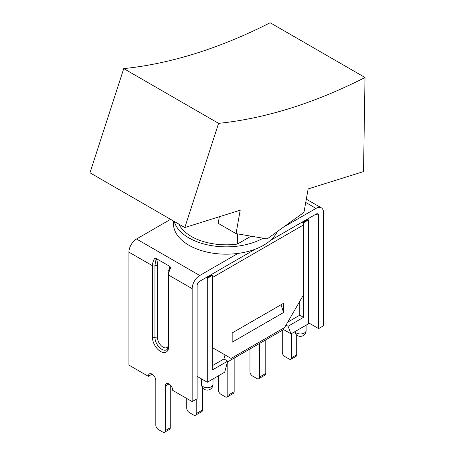 <?xml version="1.0" encoding="UTF-8"?>
<svg xmlns="http://www.w3.org/2000/svg" width="455" height="455" viewBox="0 0 455 455"><rect width="100%" height="100%" fill="white"/><g stroke="black" fill="none" stroke-linecap="round" stroke-linejoin="round"><path stroke-width="0.68" d="M219.35 216.734L218.178 223.308L236.037 233.62L240.2 210.204L184.821 227.545L218.582 123.356A645.452 372.651 120 0 0 365.018 77.504L270.179 22.75A645.452 372.651 -60 0 1 123.743 68.603L89.982 172.792L184.821 227.545M365.018 77.504L363.528 171.586L308.143 188.927L303.98 212.349L267.176 238.909L236.037 233.62M218.582 123.356L123.743 68.603M251.063 236.173L237.362 244.085L237.362 233.847M277.231 231.652A52.803 30.485 180 0 1 238.005 253.418A52.803 30.485 180 0 1 173.457 223.695L173.457 220.988M237.362 244.085A49.282 28.455 180 0 1 178.826 224.087M263.081 238.215A52.803 30.485 180 0 1 209.829 245.336A52.803 30.485 180 0 1 174.185 221.409M238.005 253.418L199.751 275.502L136.523 239L170.591 219.333M305.737 202.464L315.992 208.39L283.357 227.227M316.117 214.066L318.608 215.499A3.521 2.03 120 0 0 317.88 213.89A3.521 2.03 120 0 0 316.117 214.066L270.281 240.53M255.42 249.107L199.626 281.321A3.521 2.03 120 0 0 197.134 285.632L197.134 398.734L192.158 401.606L172.741 390.401A5.278 3.049 60 0 0 170.437 385.084A5.278 3.049 60 0 0 166.371 383.673A5.278 3.049 60 0 0 165.273 386.09L165.273 430.64A3.521 2.03 60 0 1 164.545 432.25A3.521 2.03 60 0 1 162.788 432.074L158.306 429.492A3.521 2.03 60 0 1 155.815 425.175L155.815 380.625A5.278 3.049 60 0 0 153.511 375.312A5.278 3.049 60 0 0 149.445 373.896A5.278 3.049 60 0 0 148.347 376.313L152.084 374.158M315.992 208.39A10.738 6.199 -60 0 1 321.361 207.855A10.738 6.199 -60 0 1 323.585 212.769L323.585 325.729L318.608 328.601L308.462 322.749M296.7 335.039L296.7 354.758A3.521 2.03 60 0 1 295.972 356.373L290.995 359.245A3.521 2.03 60 0 1 289.232 359.069L284.756 356.487A3.521 2.03 60 0 1 282.265 352.17L282.265 330.33M170.255 384.896L170.255 427.763A3.521 2.03 60 0 1 169.522 429.378L164.545 432.25M136.523 239A10.738 6.199 120 0 0 128.936 252.15L128.936 365.103L148.347 376.313M291.723 333.492L291.723 357.636A3.521 2.03 60 0 1 290.995 359.245M156.23 258.542L154.592 258.394C155.377 260.044 155.491 262.489 154.945 265.726A1.757 1.018 180 0 1 157.436 265.731C157.726 263.502 157.328 261.107 156.23 258.542L169.84 266.402L168.634 270.901M169.442 268.717L170.773 267.739L169.84 266.402M318.608 215.499L318.608 328.601M154.592 258.394A10.738 6.199 120 0 0 152.453 265.731L152.453 337.439A11.443 6.603 -120 0 0 160.547 351.453A11.443 6.603 -120 0 0 168.634 346.784L168.634 275.07L192.158 288.652L192.158 401.606M192.158 288.652A10.738 6.199 -60 0 1 199.751 275.502M265.777 339.851L265.777 373.475L259.43 377.144A3.521 2.03 60 0 1 258.696 378.753A3.521 2.03 60 0 1 256.938 378.577L252.457 375.995A3.521 2.03 60 0 1 249.966 371.684L249.966 348.974M258.696 378.753L265.043 375.091A3.521 2.03 -120 0 0 265.777 373.475M259.43 343.514L259.43 377.144M234.16 358.102L234.16 391.727L227.813 395.395A3.521 2.03 60 0 1 227.085 397.005A3.521 2.03 60 0 1 225.327 396.828L220.846 394.246A3.521 2.03 60 0 1 218.355 389.935L218.355 375.847M227.085 397.005L233.432 393.342A3.521 2.03 -120 0 0 234.16 391.727M227.813 361.765L227.813 395.395M202.549 387.614L202.549 409.978L196.202 413.646A3.521 2.03 60 0 1 195.474 415.256A3.521 2.03 60 0 1 193.716 415.079L189.234 412.497A3.521 2.03 60 0 1 186.743 408.186L186.743 398.483M195.474 415.256L201.821 411.593A3.521 2.03 -120 0 0 202.549 409.978M196.202 399.274L196.202 413.646M212.257 276.179A4.402 2.542 60 0 1 212.445 277.516L212.445 347.643L231.112 358.421L284.631 327.526L303.297 295.193L303.297 225.06A4.402 2.542 -120 0 0 302.677 222.546L307.842 219.56L308.462 219.919L308.462 323.823L291.041 333.885L283.573 329.574L227.454 361.975M212.257 365.718L223.945 358.967L227.682 361.122L224.702 372.184L207.281 382.245L197.134 376.387M283.573 312.522L232.169 342.194L232.169 332.952L283.573 303.275L283.573 312.522L281.025 304.742M227.682 361.122L212.257 370.029L212.257 275.463L211.82 274.996A4.402 2.542 60 0 1 211.95 275.286M307.842 219.56A4.402 2.542 -120 0 0 307.552 219.009M206.365 277.431A4.402 2.542 60 0 1 206.655 277.982L211.638 275.104M212.445 347.643L225.037 354.917L223.945 358.967M302.865 222.438L303.485 222.796L303.485 317.357L288.06 326.263L291.041 333.885M308.462 219.919L303.485 222.796M212.257 275.463L207.281 278.341L206.655 277.982M299.754 301.335L299.754 315.201L287.742 322.134M283.112 328.402L283.573 329.574M286.036 325.092L288.06 326.263M303.485 317.357L299.754 315.201M207.281 382.245L207.281 278.341M165.273 386.09L169.01 383.935M165.273 430.64L170.255 427.763M296.7 354.758L291.723 357.636M168.634 346.784A1.757 1.018 180 0 1 168.123 346.062C167.895 348.399 167.394 349.639 166.632 349.776A9.68 5.591 60 0 1 159.17 347.182A9.68 5.591 60 0 1 154.945 337.439L154.945 265.731A1.757 1.018 180 0 1 152.453 265.731L128.936 252.15M152.453 337.439A1.757 1.018 0 0 0 154.945 337.439A1.757 1.018 180 0 1 157.436 337.439L157.436 265.731M168.117 346.329A7.923 4.573 60 0 1 161.826 346.295A7.923 4.573 60 0 1 157.436 337.439M170.773 267.733A10.738 6.199 -60 0 0 168.634 275.07A1.757 1.018 180 0 1 168.123 274.354L168.123 346.062M212.445 277.516L303.297 225.06M203.237 386.733A5.722 3.304 180 0 1 201.559 384.401A5.722 5.722 0 0 0 204.42 389.355A5.722 5.722 0 0 0 212.997 384.401A5.722 3.304 180 0 1 209.471 387.45A5.722 3.304 180 0 1 203.237 386.733M294.76 331.74A5.722 5.722 0 0 0 306.096 330.654A5.722 3.304 180 0 1 302.564 333.703A5.722 3.304 180 0 1 296.33 332.986A5.722 3.304 180 0 1 294.92 331.644M169.459 268.683L168.123 274.354M306.323 199.176L321.361 207.855M201.559 378.941L201.559 384.401M212.997 378.941L212.997 384.401M306.096 325.194L306.096 330.654"/></g></svg>

